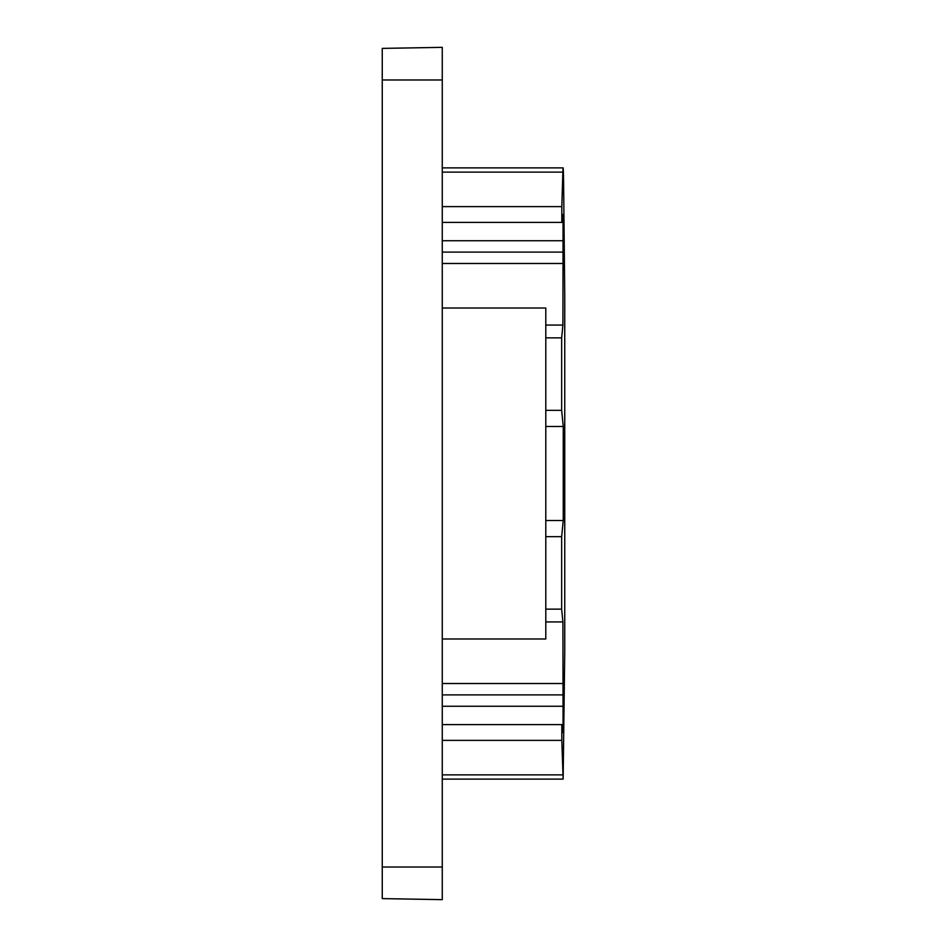<?xml version="1.0" encoding="UTF-8"?>
<svg xmlns="http://www.w3.org/2000/svg" width="947" height="947" viewBox="0 0 947 947"><rect width="100%" height="100%" fill="white"/><g stroke="black" fill="none" stroke-linecap="round" stroke-linejoin="round"><path stroke-width="1.42" d="M442.261 47.35L382.257 48.392L382.257 898.608L442.261 899.65L442.261 47.35M561.654 609.134L545.792 609.134L545.792 536.665L561.654 536.665L561.654 609.134L562.92 621.942L563.051 706.261L563.051 732.481L562.127 732.481L561.82 724.585L561.82 740.376L563.134 779.109L564.743 651.631L564.743 295.369L563.619 183.682C563.418 168.199 563.169 164.34 562.861 172.129L561.82 206.624L561.82 222.415L562.127 214.519L563.051 214.519L563.051 240.739L562.92 325.058L561.654 337.866L561.654 410.335L563.252 426.481L563.252 520.519L545.792 520.519L545.792 426.481L563.252 426.481M563.134 779.109L442.261 779.109M562.92 621.942L545.792 621.942L545.792 638.988L442.261 638.988M561.654 410.335L545.792 410.335L545.792 308.012L442.261 308.012M563.051 732.481L562.127 732.481M561.82 724.585L442.261 724.585M561.82 740.376L442.261 740.376M561.654 536.665L563.252 520.519M442.261 167.891L563.134 167.891L562.861 172.129L442.261 172.129M563.051 214.519L562.127 214.519M545.792 325.058L562.92 325.058M561.82 206.624L442.261 206.624M561.82 222.415L442.261 222.415M545.792 410.335L545.792 426.481M545.792 609.134L545.792 621.942M545.792 536.665L545.792 520.519M545.792 337.866L561.654 337.866M442.261 79.986L382.257 79.986M442.261 867.014L382.257 867.014M562.92 683.521L442.261 683.521M562.992 694.897L442.261 694.897M563.051 706.261L442.261 706.261M562.861 774.871L442.261 774.871M563.051 240.739L442.261 240.739M562.992 252.103L442.261 252.103M562.92 263.479L442.261 263.479"/></g></svg>
